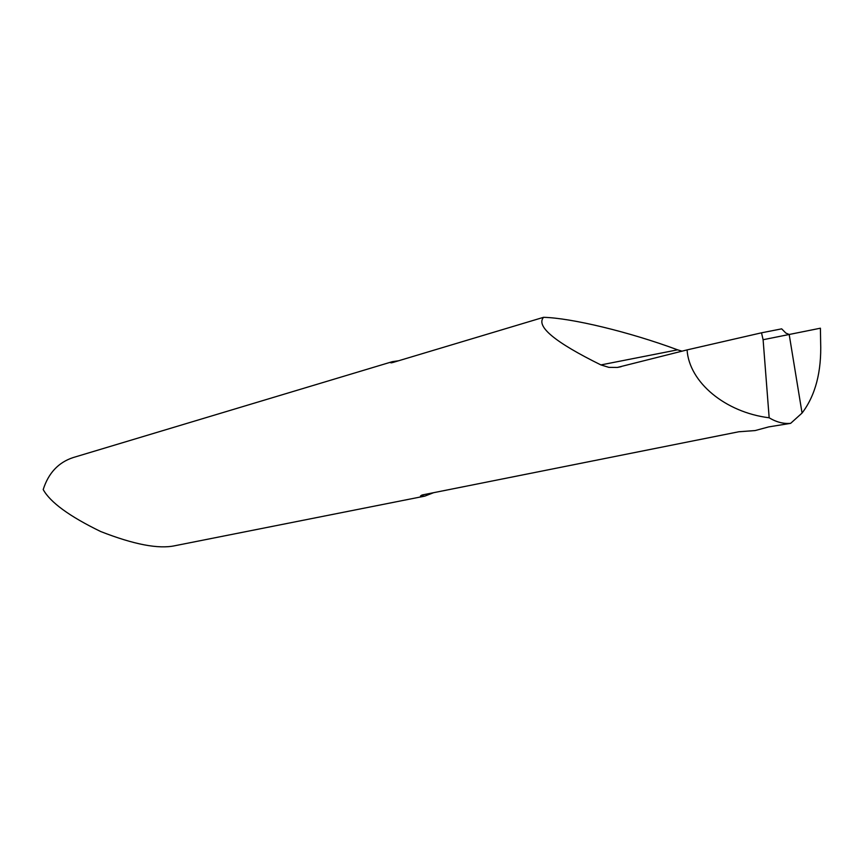 <?xml version="1.0" encoding="UTF-8"?>
<svg xmlns="http://www.w3.org/2000/svg" width="864" height="864" viewBox="0 0 864 864"><rect width="100%" height="100%" fill="white"/><g stroke="black" fill="none" stroke-linecap="round" stroke-linejoin="round"><path stroke-width="1.3" d="M433.609 492.696L424.818 496.12L420.455 496.022L422.615 494.888L738.806 431.762L755.093 430.574L768.744 426.892L790.636 423.349C783.475 423.976 776.326 422.118 769.165 417.787L763.106 339.725L789.188 334.487L802.062 413.057C815.454 395.41 821.653 371.714 820.638 341.971L820.411 328.201L789.35 334.454M424.818 496.12L174.852 545.735C158.555 549.245 133.834 544.514 100.699 531.533C69.455 516.359 50.285 502.362 43.2 489.564C48.438 473.083 58.428 462.413 73.159 457.564L392.353 361.67L390.247 362.61L392.483 362.599L543.553 317.315C535.691 326.311 554.807 342.176 600.901 364.921L608.915 367.373L617.328 367.448L687.074 349.898C689.18 382.331 725.339 412.355 769.165 417.787M398.563 360.774L392.353 361.67M687.074 349.898L761.508 332.813L763.106 339.725M761.508 332.813L781.682 328.849L785.851 333.072L789.188 334.476L820.411 328.201M682.042 351.184L677.614 349.834C629.046 331.819 571.504 318.038 543.553 317.315M790.636 423.349L802.062 413.057L789.188 334.476M600.901 364.921L677.614 349.834M420.455 496.022L421.956 495.04M617.425 367.438L621.119 366.692M390.247 362.61L391.576 362.848"/></g></svg>
